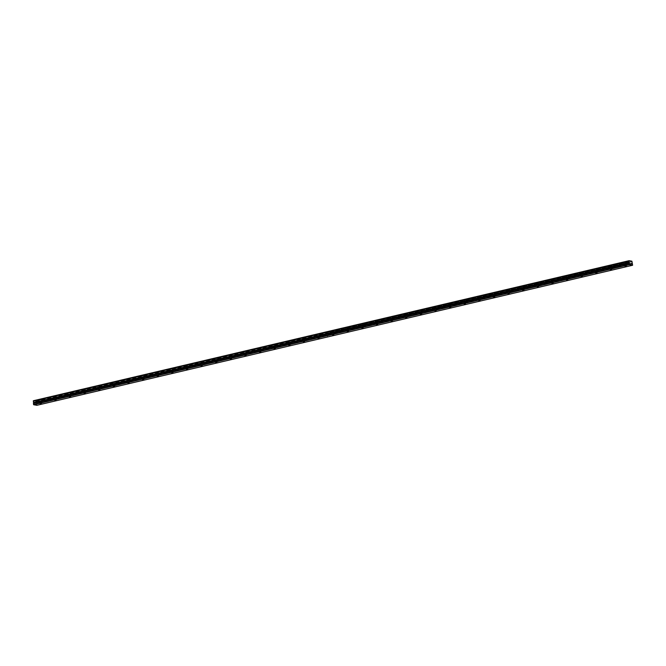 <?xml version="1.0" encoding="UTF-8"?>
<svg xmlns="http://www.w3.org/2000/svg" width="666" height="666" viewBox="0 0 666 666"><rect width="100%" height="100%" fill="white"/><g stroke="black" fill="none" stroke-linecap="round" stroke-linejoin="round"><path stroke-width="0.5" stroke-dasharray="3.33 2.5" d="M40.068 401.54L41.225 401.523L40.068 401.54M624.858 264.061L626.015 264.044L624.858 264.061M610.239 267.499L611.396 267.482L610.239 267.499M595.62 270.937L596.778 270.92L595.62 270.937M581.002 274.375L582.159 274.35L581.002 274.375M566.383 277.805L567.54 277.789L566.383 277.805M551.764 281.243L552.922 281.227L551.764 281.243M537.146 284.682L538.303 284.665L537.146 284.682M522.519 288.12L523.676 288.103L522.519 288.12M507.9 291.558L509.057 291.541L507.9 291.558M493.281 294.996L494.438 294.98L493.281 294.996M478.663 298.435L479.82 298.41L478.663 298.435M464.044 301.865L465.201 301.848L464.044 301.865M449.425 305.303L450.582 305.286L449.425 305.303M434.806 308.741L435.964 308.724L434.806 308.741M420.179 312.179L421.337 312.163L420.179 312.179M405.561 315.617L406.718 315.601L405.561 315.617M390.942 319.056L392.099 319.039L390.942 319.056M376.323 322.494L377.48 322.469L376.323 322.494M361.705 325.924L362.862 325.907L361.705 325.924M347.086 329.362L348.243 329.345L347.086 329.362M332.467 332.8L333.624 332.784L332.467 332.8M317.84 336.238L318.997 336.222L317.84 336.238M303.221 339.677L304.379 339.66L303.221 339.677M288.603 343.115L289.76 343.098L288.603 343.115M273.984 346.553L275.141 346.528L273.984 346.553M259.365 349.983L260.523 349.966L259.365 349.983M244.747 353.421L245.904 353.405L244.747 353.421M230.128 356.859L231.285 356.843L230.128 356.859M215.501 360.298L216.666 360.281L215.501 360.298M200.882 363.736L202.039 363.719L200.882 363.736M186.264 367.174L187.421 367.157L186.264 367.174M171.645 370.612L172.802 370.587L171.645 370.612M157.026 374.042L158.183 374.026L157.026 374.042M142.407 377.48L143.565 377.464L142.407 377.48M127.789 380.919L128.946 380.902L127.789 380.919M113.17 384.357L114.327 384.34L113.17 384.357M98.543 387.795L99.7 387.779L98.543 387.795M83.924 391.233L85.082 391.217L83.924 391.233M69.306 394.672L70.463 394.647L69.306 394.672M54.687 398.101L55.844 398.085L54.687 398.101M55.544 396.395L53.563 396.428L55.544 396.395M55.778 398.301L53.796 398.335L55.778 398.301M70.163 392.957L68.182 392.99L70.163 392.957M70.396 394.871L68.415 394.896L70.396 394.871M84.79 389.518L82.8 389.552L84.79 389.518M85.015 391.433L83.034 391.458L85.015 391.433M99.409 386.089L97.419 386.114L99.409 386.089M99.634 387.995L97.652 388.028L99.634 387.995M114.028 382.65L112.046 382.675L114.028 382.65M114.261 384.557L112.271 384.59L114.261 384.557M128.646 379.212L126.665 379.245L128.646 379.212M128.879 381.119L126.89 381.152L128.879 381.119M143.265 375.774L141.284 375.807L143.265 375.774M143.498 377.68L141.517 377.714L143.498 377.68M157.884 372.336L155.902 372.369L157.884 372.336M158.117 374.242L156.135 374.275L158.117 374.242M172.502 368.897L170.521 368.931L172.502 368.897M172.735 370.812L170.754 370.837L172.735 370.812M187.129 365.459L185.14 365.492L187.129 365.459M187.354 367.374L185.373 367.399L187.354 367.374M201.748 362.029L199.758 362.054L201.748 362.029M201.973 363.936L199.991 363.969L201.973 363.936M216.367 358.591L214.377 358.616L216.367 358.591M216.6 360.497L214.61 360.531L216.6 360.497M230.985 355.153L229.004 355.186L230.985 355.153M231.219 357.059L229.229 357.093L231.219 357.059M245.604 351.715L243.623 351.748L245.604 351.715M245.837 353.621L243.856 353.654L245.837 353.621M260.223 348.276L258.241 348.31L260.223 348.276M260.456 350.183L258.475 350.216L260.456 350.183M274.842 344.838L272.86 344.871L274.842 344.838M275.075 346.753L273.093 346.778L275.075 346.753M289.469 341.4L287.479 341.433L289.469 341.4M289.693 343.315L287.712 343.34L289.693 343.315M304.087 337.97L302.098 337.995L304.087 337.97M304.312 339.876L302.331 339.91L304.312 339.876M318.706 334.532L316.716 334.557L318.706 334.532M318.939 336.438L316.949 336.472L318.939 336.438M40.926 399.833L38.944 399.866L40.926 399.833M41.159 401.74L39.177 401.773L41.159 401.74M333.325 331.094L331.343 331.127L333.325 331.094M333.558 333L331.568 333.033L333.558 333M347.943 327.655L345.962 327.689L347.943 327.655M348.176 329.562L346.187 329.595L348.176 329.562M362.562 324.217L360.581 324.25L362.562 324.217M362.795 326.124L360.814 326.157L362.795 326.124M377.181 320.779L375.199 320.812L377.181 320.779M377.414 322.694L375.433 322.719L377.414 322.694M391.808 317.341L389.818 317.374L391.808 317.341M392.033 319.255L390.051 319.28L392.033 319.255M406.426 313.911L404.437 313.936L406.426 313.911M406.651 315.817L404.67 315.851L406.651 315.817M421.045 310.473L419.056 310.498L421.045 310.473M421.278 312.379L419.289 312.412L421.278 312.379M435.664 307.034L433.683 307.068L435.664 307.034M435.897 308.941L433.907 308.974L435.897 308.941M450.283 303.596L448.301 303.629L450.283 303.596M450.516 305.503L448.526 305.536L450.516 305.503M464.901 300.158L462.92 300.191L464.901 300.158M465.134 302.064L463.153 302.098L465.134 302.064M479.52 296.72L477.539 296.753L479.52 296.72M479.753 298.634L477.772 298.659L479.753 298.634M494.139 293.281L492.157 293.315L494.139 293.281M494.372 295.196L492.39 295.221L494.372 295.196M508.766 289.852L506.776 289.877L508.766 289.852M508.99 291.758L507.009 291.791L508.99 291.758M523.384 286.413L521.395 286.438L523.384 286.413M523.618 288.32L521.628 288.353L523.618 288.32M538.003 282.975L536.022 283.008L538.003 282.975M538.236 284.882L536.247 284.915L538.236 284.882M552.622 279.537L550.64 279.57L552.622 279.537M552.855 281.443L550.865 281.477L552.855 281.443M567.241 276.099L565.259 276.132L567.241 276.099M567.474 278.005L565.492 278.038L567.474 278.005M581.859 272.66L579.878 272.694L581.859 272.66M582.092 274.575L580.111 274.6L582.092 274.575M596.478 269.222L594.497 269.255L596.478 269.222M596.711 271.137L594.73 271.162L596.711 271.137M611.105 265.792L609.115 265.817L611.105 265.792M611.33 267.699L609.348 267.732L611.33 267.699M625.724 262.354L623.734 262.379L625.724 262.354M625.948 264.26L623.967 264.294L625.948 264.26M632.201 262.995L36.447 403.055L36.155 401.248L33.35 400.741M36.447 403.055L36.855 405.319M632.7 265.068L36.938 405.128M36.155 401.248L326.69 332.95L323.934 332.451M327.472 336.821L327.339 335.722L36.805 404.029M632.567 263.969L327.414 335.706L327.547 336.805M323.959 332.417L326.765 332.933L631.917 261.189M323.884 332.509L326.69 332.95M36.239 401.39L632.001 261.33M327.339 335.722L327.472 336.896M632.259 263.453L36.497 403.513M324.117 336.28L323.967 335.006M36.422 402.997L632.176 262.937M632.034 261.755L36.272 401.814M36.289 401.765L632.042 261.705M39.968 403.829L39.71 401.706M624.766 266.35L624.508 264.227M610.148 269.78L609.889 267.665M595.521 273.218L595.271 271.104M580.902 276.656L580.652 274.534M566.283 280.095L566.025 277.972M551.664 283.533L551.406 281.41M537.046 286.971L536.788 284.848M522.427 290.409L522.169 288.286M507.808 293.839L507.55 291.725M493.19 297.277L492.932 295.163M478.563 300.716L478.313 298.593M463.944 304.154L463.686 302.031M449.325 307.592L449.067 305.469M434.707 311.03L434.448 308.907M420.088 314.469L419.83 312.346M405.469 317.898L405.211 315.784M390.85 321.337L390.592 319.222M376.223 324.775L375.974 322.652M361.605 328.213L361.347 326.09M346.986 331.651L346.728 329.528M332.367 335.09L332.109 332.967M317.749 338.528L317.491 336.405M303.13 341.958L302.872 339.843M288.511 345.396L288.253 343.281M273.884 348.834L273.634 346.711M259.265 352.272L259.007 350.15M244.647 355.711L244.389 353.588M230.028 359.149L229.77 357.026M215.409 362.587L215.151 360.464M200.791 366.017L200.533 363.902M186.172 369.455L185.914 367.341M171.545 372.893L171.295 370.771M156.926 376.332L156.668 374.209M142.308 379.77L142.049 377.647M127.689 383.208L127.431 381.085M113.07 386.646L112.812 384.523M98.451 390.076L98.193 387.962M83.833 393.514L83.575 391.4M69.206 396.953L68.956 394.83M54.587 400.391L54.337 398.268M53.796 398.335L53.563 396.428M68.415 394.896L68.182 392.99M83.034 391.458L82.8 389.552M97.652 388.028L97.419 386.114M112.271 384.59L112.046 382.675M126.89 381.152L126.665 379.245M141.517 377.714L141.284 375.807M156.135 374.275L155.902 372.369M170.754 370.837L170.521 368.931M185.373 367.399L185.14 365.492M199.991 363.969L199.758 362.054M214.61 360.531L214.377 358.616M229.229 357.093L229.004 355.186M243.856 353.654L243.623 351.748M258.475 350.216L258.241 348.31M273.093 346.778L272.86 344.871M287.712 343.34L287.479 341.433M302.331 339.91L302.098 337.995M316.949 336.472L316.716 334.557M39.177 401.773L38.944 399.866M331.568 333.033L331.343 331.127M346.187 329.595L345.962 327.689M360.814 326.157L360.581 324.25M375.433 322.719L375.199 320.812M390.051 319.28L389.818 317.374M404.67 315.851L404.437 313.936M419.289 312.412L419.056 310.498M433.907 308.974L433.683 307.068M448.526 305.536L448.301 303.629M463.153 302.098L462.92 300.191M477.772 298.659L477.539 296.753M492.39 295.221L492.157 293.315M507.009 291.791L506.776 289.877M521.628 288.353L521.395 286.438M536.247 284.915L536.022 283.008M550.865 281.477L550.64 279.57M565.492 278.038L565.259 276.132M580.111 274.6L579.878 272.694M594.73 271.162L594.497 269.255M609.348 267.732L609.115 265.817M623.967 264.294L623.734 262.379M41.483 403.646L41.225 401.523M626.273 266.167L626.015 264.044M611.654 269.597L611.396 267.482M597.036 273.035L596.778 270.92M582.417 276.473L582.159 274.35M567.798 279.911L567.54 277.789M553.18 283.35L552.922 281.227M538.553 286.788L538.303 284.665M523.934 290.226L523.676 288.103M509.315 293.656L509.057 291.541M494.696 297.094L494.438 294.98M480.078 300.533L479.82 298.41M465.459 303.971L465.201 301.848M450.84 307.409L450.582 305.286M436.213 310.847L435.964 308.724M421.595 314.285L421.337 312.163M406.976 317.715L406.718 315.601M392.357 321.154L392.099 319.039M377.739 324.592L377.48 322.469M363.12 328.03L362.862 325.907M348.501 331.468L348.243 329.345M333.874 334.906L333.624 332.784M319.255 338.345L318.997 336.222M304.637 341.775L304.379 339.66M290.018 345.213L289.76 343.098M275.399 348.651L275.141 346.528M260.781 352.089L260.523 349.966M246.162 355.527L245.904 353.405M231.535 358.966L231.285 356.843M216.916 362.404L216.666 360.281M202.298 365.834L202.039 363.719M187.679 369.272L187.421 367.157M173.06 372.71L172.802 370.587M158.441 376.148L158.183 374.026M143.823 379.587L143.565 377.464M129.204 383.025L128.946 380.902M114.577 386.463L114.327 384.34M99.958 389.893L99.7 387.779M85.34 393.331L85.082 391.217M70.721 396.77L70.463 394.647M56.102 400.208L55.844 398.085M56.385 398.018L56.152 396.112M71.004 394.588L70.771 392.674M85.623 391.15L85.39 389.235M100.241 387.712L100.008 385.805M114.86 384.274L114.635 382.367M129.479 380.835L129.254 378.929M144.106 377.397L143.873 375.491M158.724 373.959L158.491 372.053M173.343 370.529L173.11 368.614M187.962 367.091L187.729 365.176M202.581 363.653L202.347 361.746M217.199 360.214L216.974 358.308M231.818 356.776L231.593 354.87M246.445 353.338L246.212 351.432M261.064 349.9L260.831 347.993M275.682 346.47L275.449 344.555M290.301 343.032L290.068 341.117M304.92 339.593L304.687 337.687M319.538 336.155L319.314 334.249M41.767 401.456L41.533 399.55M334.157 332.717L333.932 330.811M348.784 329.279L348.551 327.372M363.403 325.84L363.17 323.934M378.022 322.411L377.788 320.496M392.64 318.972L392.407 317.058M407.259 315.534L407.026 313.628M421.878 312.096L421.653 310.19M436.496 308.658L436.272 306.751M451.123 305.219L450.89 303.313M465.742 301.781L465.509 299.875M480.361 298.351L480.128 296.437M494.98 294.913L494.746 292.998M509.598 291.475L509.365 289.568M524.217 288.037L523.984 286.13M538.836 284.598L538.611 282.692M553.463 281.16L553.23 279.254M568.081 277.722L567.848 275.816M582.7 274.292L582.467 272.377M597.319 270.854L597.086 268.939M611.937 267.416L611.704 265.509M626.556 263.977L626.323 262.071"/><path stroke-width="1" d="M40.326 403.663L41.483 403.646L40.326 403.663M625.116 266.184L626.273 266.167L625.116 266.184M610.497 269.622L611.654 269.597L610.497 269.622M595.879 273.052L597.036 273.035L595.879 273.052M581.26 276.49L582.417 276.473L581.26 276.49M566.641 279.928L567.798 279.911L566.641 279.928M552.014 283.366L553.18 283.35L552.014 283.366M537.395 286.805L538.553 286.788L537.395 286.805M522.777 290.243L523.934 290.226L522.777 290.243M508.158 293.681L509.315 293.656L508.158 293.681M493.539 297.111L494.696 297.094L493.539 297.111M478.921 300.549L480.078 300.533L478.921 300.549M464.302 303.987L465.459 303.971L464.302 303.987M449.683 307.426L450.84 307.409L449.683 307.426M435.056 310.864L436.213 310.847L435.056 310.864M420.437 314.302L421.595 314.285L420.437 314.302M405.819 317.74L406.976 317.715L405.819 317.74M391.2 321.17L392.357 321.154L391.2 321.17M376.581 324.608L377.739 324.592L376.581 324.608M361.963 328.047L363.12 328.03L361.963 328.047M347.344 331.485L348.501 331.468L347.344 331.485M332.717 334.923L333.874 334.906L332.717 334.923M318.098 338.361L319.255 338.345L318.098 338.361M303.48 341.8L304.637 341.775L303.48 341.8M288.861 345.229L290.018 345.213L288.861 345.229M274.242 348.668L275.399 348.651L274.242 348.668M259.623 352.106L260.781 352.089L259.623 352.106M245.005 355.544L246.162 355.527L245.005 355.544M230.378 358.982L231.535 358.966L230.378 358.982M215.759 362.421L216.916 362.404L215.759 362.421M201.14 365.859L202.298 365.834L201.14 365.859M186.522 369.289L187.679 369.272L186.522 369.289M171.903 372.727L173.06 372.71L171.903 372.727M157.284 376.165L158.441 376.148L157.284 376.165M142.666 379.603L143.823 379.587L142.666 379.603M128.038 383.042L129.204 383.025L128.038 383.042M113.42 386.48L114.577 386.463L113.42 386.48M98.801 389.918L99.958 389.893L98.801 389.918M84.182 393.356L85.34 393.331L84.182 393.356M69.564 396.786L70.721 396.77L69.564 396.786M54.945 400.224L56.102 400.208L54.945 400.224M632.608 265.259L36.855 405.319L33.633 404.728L629.395 264.677L632.608 265.259L631.917 261.189L629.112 260.681L629.104 261.164L33.342 401.223L629.129 261.222L629.27 262.412L33.5 402.522L629.27 262.412M33.367 401.282L33.516 402.472M33.633 404.728L33.5 402.522M33.342 401.223L33.35 400.741L629.112 260.681M629.262 262.462L629.395 264.677M33.491 404.495L629.253 264.444M33.358 403.396L323.892 335.09L324.026 336.197M324.101 336.18L323.967 335.073L629.12 263.336M629.062 260.797L33.3 400.857M33.558 402.972L629.312 262.92"/></g></svg>
